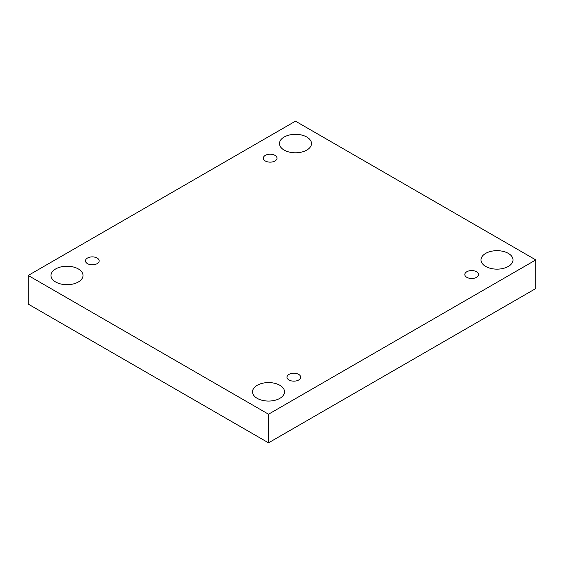<?xml version="1.0" encoding="UTF-8"?>
<svg xmlns="http://www.w3.org/2000/svg" width="564" height="564" viewBox="0 0 564 564"><rect width="100%" height="100%" fill="white"/><g stroke="black" fill="none" stroke-linecap="round" stroke-linejoin="round"><path stroke-width="0.85" d="M268.527 414.216L268.527 442.839L535.8 288.535L535.8 259.912L295.473 121.161L28.2 275.465L268.527 414.216L535.8 259.912M28.2 275.465L28.2 304.088L268.527 442.839M284.157 137.024A16.003 9.243 180 0 1 301.592 135.022A16.003 9.243 180 0 1 311.476 143.559A16.003 9.243 180 0 1 295.473 152.795A16.003 9.243 180 0 1 279.469 143.559A16.003 9.243 180 0 1 284.157 137.024M55.681 268.936A16.003 9.243 180 0 1 73.123 266.927A16.003 9.243 180 0 1 83 275.465A16.003 9.243 180 0 1 66.996 284.707A16.003 9.243 180 0 1 50.993 275.465A16.003 9.243 180 0 1 55.681 268.936M257.212 385.29A16.003 9.243 180 0 1 274.654 383.28A16.003 9.243 180 0 1 284.531 391.818A16.003 9.243 180 0 1 268.527 401.06A16.003 9.243 180 0 1 252.524 391.818A16.003 9.243 180 0 1 257.212 385.29M485.689 253.377A16.003 9.243 180 0 1 503.123 251.375A16.003 9.243 180 0 1 513.007 259.912A16.003 9.243 180 0 1 497.004 269.148A16.003 9.243 180 0 1 481 259.912A16.003 9.243 180 0 1 485.689 253.377M466.83 277.333A6.86 3.962 0 0 0 474.303 278.193A6.86 3.962 0 0 0 478.533 274.534A6.86 3.962 0 0 0 471.673 270.572A6.86 3.962 0 0 0 464.821 274.534A6.86 3.962 0 0 0 466.83 277.333M289.008 379.995A6.86 3.962 0 0 0 296.481 380.855A6.86 3.962 0 0 0 300.711 377.196A6.86 3.962 0 0 0 293.858 373.241A6.86 3.962 0 0 0 286.998 377.196A6.86 3.962 0 0 0 289.008 379.995M87.476 263.642A6.86 3.962 0 0 0 94.949 264.502A6.86 3.962 0 0 0 99.179 260.843A6.86 3.962 0 0 0 92.327 256.888A6.86 3.962 0 0 0 85.467 260.843A6.86 3.962 0 0 0 87.476 263.642M265.299 160.98A6.86 3.962 0 0 0 272.772 161.84A6.86 3.962 0 0 0 277.002 158.181A6.86 3.962 0 0 0 270.142 154.219A6.86 3.962 0 0 0 263.289 158.181A6.86 3.962 0 0 0 265.299 160.98"/></g></svg>
